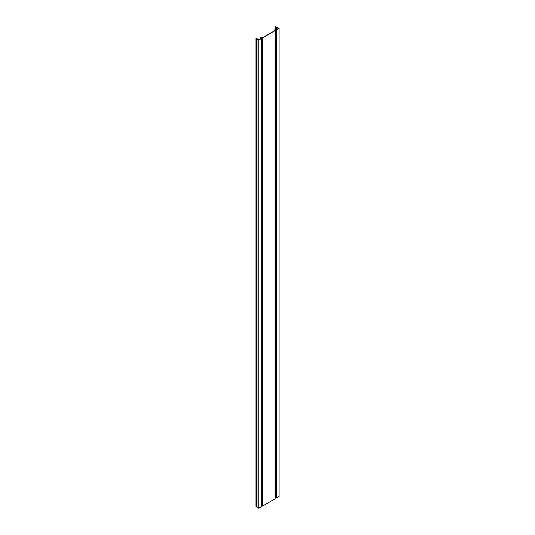 <?xml version="1.0" encoding="UTF-8"?>
<svg xmlns="http://www.w3.org/2000/svg" width="535" height="535" viewBox="0 0 535 535"><rect width="100%" height="100%" fill="white"/><g stroke="black" fill="none" stroke-linecap="round" stroke-linejoin="round"><path stroke-width="0.8" d="M261.287 38.614L261.287 506.792L258.766 508.25L258.766 40.072L261.287 38.614L260.752 37.825L262.665 37.825L275.144 30.615L275.144 29.519L276.515 29.826L279.036 28.368L277.257 27.338A0.849 0.488 0 0 0 276.241 27.258L275.505 26.75L275.505 29.224M256.733 506.377L255.964 506.344L255.964 38.166L256.84 38.46A0.849 0.488 0 0 0 256.733 38.694A0.849 0.488 0 0 0 256.981 39.042L258.766 40.072M258.766 508.25L256.981 507.22A0.849 0.488 180 0 1 256.733 506.872L256.733 38.694M279.036 28.368L279.036 496.547L276.515 498.005L275.144 497.69M275.144 30.615L275.144 498.794L262.665 506.003L261.287 506.003M255.964 38.166L257.041 38.52A0.622 0.361 0 0 0 257.141 38.948L258.766 39.884L260.98 38.607L260.237 37.992L260.752 37.691L262.565 37.691L274.91 30.562L274.91 29.519L274.91 30.562M262.665 506.003L262.665 37.825M274.91 29.519L276.501 29.646L278.715 28.368L277.09 27.432A0.622 0.361 0 0 0 276.354 27.372L275.505 27.084M276.515 498.005L276.515 29.826M256.981 39.042L256.981 507.22M260.358 38.179L260.358 38.968M260.752 37.825L260.752 38.246M277.09 27.432L277.09 29.305M275.612 29.392L275.612 497.57M257.041 38.52L257.041 38.868M276.354 27.372L276.354 29.579M256.532 38.166L256.532 506.344M257.108 38.366L257.108 38.928M260.237 37.992L260.237 39.035"/></g></svg>
